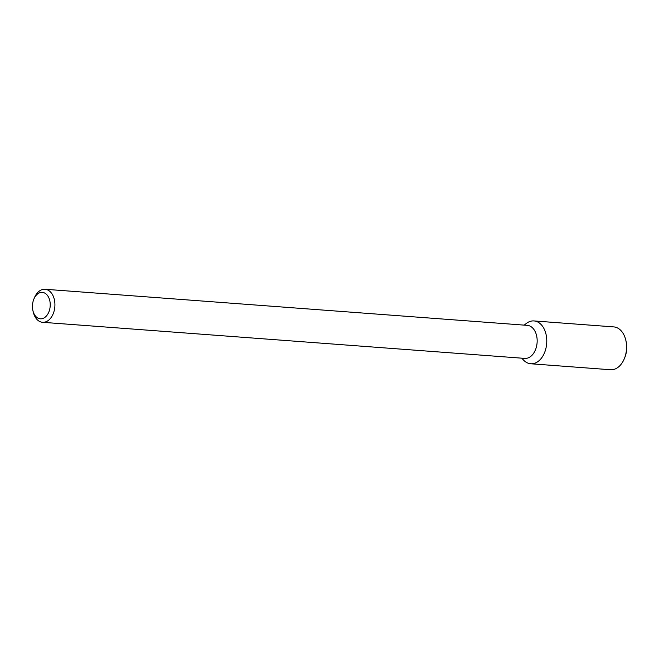 <?xml version="1.0" encoding="UTF-8"?>
<svg xmlns="http://www.w3.org/2000/svg" width="659" height="659" viewBox="0 0 659 659"><rect width="100%" height="100%" fill="white"/><g stroke="black" fill="none" stroke-linecap="round" stroke-linejoin="round"><path stroke-width="0.99" d="M527.529 362.952A21.475 14.374 94.3 0 1 523.543 360.086A21.475 14.374 94.3 0 0 527.529 362.952A21.475 14.374 94.3 0 0 546.764 340.036A21.475 14.374 94.3 0 0 526.277 323.495A21.475 14.374 94.3 0 1 533.963 320.933A21.475 14.374 94.3 0 1 546.69 343.421A21.475 14.374 94.3 0 1 530.759 363.768A21.475 14.374 94.3 0 1 527.529 362.952M527.291 325.357A16.566 11.088 94.3 0 1 537.101 342.705A16.566 11.088 94.3 0 1 524.819 358.397A16.566 11.088 94.3 0 0 537.101 342.705A16.566 11.088 94.3 0 0 527.291 325.357L45.034 289.26A16.566 11.088 94.3 0 1 54.854 306.608A16.566 11.088 94.3 0 1 42.563 322.3A16.566 11.088 94.3 0 1 40.067 321.674A16.566 11.088 94.3 0 1 33.304 312.218A16.566 11.088 94.3 0 0 40.067 321.674A16.566 11.088 94.3 0 0 42.563 322.3L524.819 358.397L42.563 322.3A16.566 11.088 94.3 0 0 54.854 306.608A16.566 11.088 94.3 0 0 45.034 289.26L527.291 325.357M34.383 297.852A16.566 11.088 94.3 0 1 45.034 289.26A16.566 11.088 94.3 0 0 34.383 297.852L33.807 299.252A13.254 8.864 94.3 0 1 45.512 293.552A13.254 8.864 94.3 0 1 49.483 310.175A13.254 8.864 94.3 0 1 38.362 318.313A13.254 8.864 94.3 0 1 32.95 310.751A13.254 8.864 94.3 0 1 33.807 299.252A13.254 8.864 94.3 0 1 45.512 293.552A13.254 8.864 94.3 0 1 49.483 310.175A13.254 8.864 94.3 0 1 38.362 318.313A13.254 8.864 94.3 0 1 32.95 310.751A13.254 8.864 94.3 0 1 33.807 299.252L34.383 297.852M533.963 320.933L613.751 326.905A21.475 14.374 94.3 0 1 625.753 339.97A21.475 14.374 94.3 0 1 624.361 358.603A21.475 14.374 94.3 0 1 610.547 369.74L530.759 363.768M625.753 339.97L626.05 341.197A18.716 12.521 94.3 0 1 624.831 357.433L624.361 358.603M521.714 358.158L523.543 360.086L521.714 358.158M524.193 325.126L526.277 323.495L524.193 325.126M32.95 310.751L33.304 312.218L32.95 310.751"/></g></svg>
